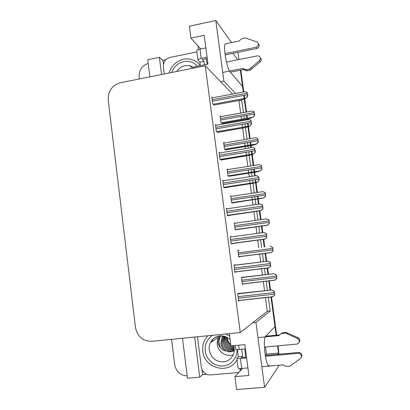 <?xml version="1.0" encoding="UTF-8"?>
<svg xmlns="http://www.w3.org/2000/svg" width="410" height="410" viewBox="0 0 410 410"><rect width="100%" height="100%" fill="white"/><g stroke="black" fill="none" stroke-linecap="round" stroke-linejoin="round"><path stroke-width="0.61" d="M244.883 348.93L245.57 357.243M265.127 336.907C264.096 339.731 264.071 345.343 265.06 353.738C265.931 359.857 266.961 363.783 268.155 365.51L269.257 365.638M225.966 44.049C224.48 43.229 224.178 46.607 225.059 54.187C226.228 62.007 227.714 67.645 229.523 71.094M206.614 374.299L202.663 374.637L202.048 369.769M163.426 64.344L162.919 60.331L165.809 59.737M182.491 338.27L187.472 378.199L199.721 377.169L194.663 337.061M199.721 377.169L202.663 374.637M161.56 74.523L159.393 57.349L162.919 60.331M159.393 57.349L147.743 59.757L149.875 76.86M139.379 78.961L139.144 77.034C138.893 70.238 141.911 65.687 148.195 63.376M187.191 375.934C180.323 375.432 176.151 371.644 174.67 364.572L171.554 339.357M235.519 93.49L223.865 81.129L215.798 20.5L189.394 26.204L190.942 38.109L200.736 48.949M215.798 20.5L231.522 42.584M279.277 365.202L264.583 387.301L236.601 389.5L234.93 376.636L248.916 375.468L244.857 344.625L230.943 345.943L229.339 333.617M264.583 387.301L255.958 322.455L270.2 311.005L268.335 297.173M277.585 354.363L278.544 353.056L278.708 354.26M276.135 335.195L270.964 296.881L274.997 326.77L265.367 336.564M229.918 71.647L242.561 86.52L243.304 92.03L240.362 70.228M243.76 95.417L244.181 98.533L243.76 95.417M244.242 98.964L246.01 112.084L244.242 98.964M246.461 115.415L246.856 118.326L246.461 115.415M246.958 119.115L247.056 119.812L246.958 119.115M247.532 123.338L247.937 126.352L247.532 123.338M247.983 126.705L249.608 138.739L247.983 126.705M250.074 142.198L250.459 145.017L250.074 142.198M250.541 145.642L250.828 147.764L250.541 145.642M251.325 151.428L251.719 154.35L251.325 151.428M251.755 154.621L253.231 165.553L251.755 154.621M253.713 169.135L254.082 171.867L253.713 169.135M254.144 172.333L254.625 175.895L254.144 172.333M255.138 179.698L255.522 182.517L255.138 179.698M255.548 182.706L256.87 192.531L255.548 182.706M257.372 196.241L257.731 198.881L257.372 196.241M257.772 199.178L258.449 204.2L257.772 199.178M259.361 210.971L260.534 219.668L259.361 210.971M261.416 226.187L262.292 232.68L261.416 226.187M263.205 239.414L264.224 246.963L263.205 239.414M265.075 253.298L266.157 261.303L265.075 253.298M267.059 267.986L267.909 274.259L267.059 267.986M268.791 280.809L270.041 290.06L268.791 280.809M237.754 59.778L232.941 53.336M237.943 52.326L238.917 59.547M243.458 112.545L241.628 99.968M267.397 290.213L266.172 281.116M265.29 274.572L264.445 268.304M263.538 261.58L262.467 253.631M261.616 247.302L260.601 239.783M259.694 233.034L258.818 226.54M257.941 220.032L256.788 211.457M255.86 204.575L255.184 199.557M255.143 199.265L254.789 196.626M254.287 192.915L252.996 183.311M252.939 182.916L252.56 180.098M252.047 176.295L251.571 172.738M251.509 172.277L251.14 169.545M250.659 165.963L249.229 155.339M249.152 154.77L248.757 151.854M248.265 148.189L247.978 146.073M247.891 145.447L247.512 142.629M247.051 139.174L245.482 127.541M245.38 126.803L244.975 123.784M244.498 120.263L244.406 119.566M244.298 118.777L243.909 115.871M265.378 355.46L266.464 354.153L265.511 347.009M266.464 354.153L278.544 353.056M223.865 81.129L220.703 81.739L205.266 65.779L120.345 82.764C112.032 85.331 107.989 91.112 108.23 100.107L135.449 327.395C137.411 336.615 142.839 341.258 151.726 341.33L240.25 332.536L267.32 311.313L265.465 297.496M242.541 368.37L234.93 376.636M190.942 38.109L204.195 35.306L207.978 64.103L194.668 66.774L194.811 67.87M206.076 58.779L207.357 64.232M205.266 65.779L240.25 332.536M240.67 113.042L238.851 100.496M232.603 94.039L220.703 81.739M239.009 100.655L241.787 100.142M264.527 290.531L263.307 281.45M262.426 274.915L261.585 268.652M260.683 261.928L259.617 253.995M258.766 247.671L257.757 240.163M256.85 233.418L255.978 226.93M255.107 220.426L253.954 211.873M253.031 204.985L252.355 199.977M252.314 199.68L251.96 197.046M251.463 193.341L250.177 183.762M250.12 183.347L249.741 180.533M249.234 176.736L248.757 173.179M248.691 172.718L248.327 169.991M247.845 166.414L246.42 155.826M246.343 155.231L245.949 152.315M245.457 148.661L245.175 146.544M245.093 145.919L244.714 143.1M244.247 139.651L242.689 128.063M242.587 127.29L242.182 124.276M241.71 120.755L241.613 120.063M241.51 119.274L241.121 116.368M267.32 311.313L270.2 311.005M255.958 322.455L252.678 322.793M212.718 97.77L211.821 96.98L212.734 103.94L214.353 105.021M216.377 125.245L215.445 124.578L216.367 131.579L217.951 132.379M223.88 180.692L222.768 180.287L223.701 187.375L225.254 187.872L225.218 187.595M227.873 208.649L226.463 208.403L227.401 215.537L228.918 215.727L228.882 215.46M231.691 236.811L230.179 236.693L231.122 243.873L232.608 243.755L232.572 243.499M235.412 265.07L235.376 264.814L233.92 265.162L234.868 272.383L236.288 271.738M220.088 152.889L219.094 152.346L220.021 159.393L221.61 160.187L221.574 159.9M239.143 293.416L239.107 293.145L237.687 293.811L238.64 301.078L240.05 300.32M220.954 116.594L220.108 115.917L220.99 122.61L222.456 123.461M224.501 143.008L223.609 142.444L224.501 149.173L225.936 149.763M231.824 196.282L230.681 195.975L231.578 202.781L232.988 203.099L232.952 202.837M235.637 223.148L234.243 222.978L235.15 229.825L236.493 229.61M239.214 250.208L237.831 250.141L238.743 257.034L240.086 256.783L240.045 256.486M228.103 169.571L227.135 169.13L228.027 175.9L229.436 176.223M242.792 277.262L242.761 277.006L241.444 277.473L242.356 284.402L243.653 283.756M242.31 284.022L243.668 283.863M238.733 256.952L240.086 256.783M234.284 223.271L235.627 223.081M234.838 272.137L236.319 271.953M230.2 236.852L231.671 236.652M277.575 345.881L278.472 353.061M240.849 70.13L243.796 91.937M244.257 95.325L244.678 98.441M244.724 98.779L246.507 111.997M246.958 115.328L247.348 118.234M247.455 119.028L247.548 119.72M248.024 123.251L248.434 126.27M248.47 126.541L250.105 138.652M250.577 142.111L250.956 144.935M251.038 145.56L251.325 147.682M251.822 151.346L252.217 154.268M252.242 154.478L253.728 165.476M254.215 169.058L254.584 171.79M254.646 172.251L255.128 175.813M255.64 179.621L256.019 182.44M256.04 182.588L257.372 192.454M257.875 196.164L258.233 198.809M258.274 199.106L258.951 204.124M259.863 210.878L261.042 219.596M261.918 226.115L262.8 232.613M263.707 239.343L264.727 246.897M265.583 253.236L266.664 261.247M267.566 267.925L268.417 274.198M269.298 280.747L270.554 290.034M271.471 296.825L276.647 335.144M278.093 345.835L278.831 354.25M276.924 278.554L274.828 280.199L276.786 278.626L276.294 275.007L273.947 273.716L276.437 274.941L276.786 278.626M241.649 277.401L274.018 273.685M274.797 295.133L272.604 296.809L274.649 295.231L274.131 291.438L271.686 290.008L274.285 291.341L274.649 295.231M238.323 293.514L271.763 289.962M273.168 250.925L271.087 252.637L273.024 250.951L272.537 247.353L270.21 246.19L272.681 247.332L273.024 250.951M269.437 223.46L267.366 225.239L269.288 223.445L268.801 219.868L266.5 218.832L268.95 219.888L269.288 223.445M235.145 229.795L267.443 225.244M265.726 196.159L263.671 198.004L265.567 196.103L265.085 192.551L262.81 191.639L265.244 192.613L265.567 196.103M232.275 202.94L263.753 198.03M270.872 266.151L268.699 267.899L270.718 266.203L270.205 262.431L267.781 261.144L270.359 262.385L270.718 266.203M233.936 265.255L267.863 261.124M266.971 237.354L264.814 239.179L266.808 237.364L266.3 233.613L263.907 232.465L266.464 233.613L266.808 237.364M231.102 243.694L264.896 239.173M263.097 208.741L260.955 210.637L262.928 208.7L262.42 204.974L260.053 203.965L262.59 205.02L262.928 208.7M227.909 215.598L261.037 210.653M258.566 176.52L259.243 180.303L257.208 182.312L259.069 180.221L258.566 176.52L256.224 175.644L222.845 180.856M224.654 187.683L252.78 183.362L257.208 182.312M207.25 58.543L202.253 59.552L203.97 61.362L199.875 62.187L197.974 60.126C198.02 59.45 199.081 58.876 201.161 58.404L207.07 57.205M224.977 53.566L256.106 47.247L256.85 48.493L225.162 54.914M203.97 61.362L204.421 64.816M199.875 62.187L200.321 65.641C197.917 62.438 194.801 60.347 190.952 59.373C181.922 56.985 171.523 63.535 169.074 73.021M164.272 73.979L163.364 66.815C163.221 61.992 165.425 58.871 169.976 57.451L196.902 51.906M198.071 45.997L198.235 49.61M222.707 72.432L242.715 68.501L243.55 69.603L230.374 72.186M260.37 57.707C261.529 59.107 261.442 60.506 260.109 61.91L250.136 70.197L246.994 70.833L243.55 69.603M242.715 68.501L245.452 69.536L246.266 70.633M250.136 70.197L249.347 69.095L259.386 60.747C260.955 58.876 260.786 57.297 258.869 56.021L257.29 55.878L226.489 62.033M249.347 69.095L246.184 69.741L245.452 69.536M251.812 68.849L251.033 67.742M205.851 47.888L199.947 49.108C197.871 49.59 196.81 50.184 196.769 50.896L197.974 60.126M256.106 47.247C258.792 45.894 259.187 44.162 257.28 42.061L245.098 37.894L241.311 38.996L238.999 41.041L225.269 43.875M256.85 48.493C259.289 47.406 259.822 45.802 258.454 43.67M235.191 345.538L235.673 349.233C235.852 349.561 237.036 349.633 239.225 349.458L245.421 348.879M264.43 347.106L296.814 344.092C298.239 343.862 299.08 343.037 299.331 341.607C299.397 340.187 298.793 339.142 297.516 338.47L285.242 332.976L285.806 332.29L287.84 333.156L297.998 337.737L297.516 338.47M241.695 349.228L242.623 356.295L241.27 357.633L246.507 357.161M237.4 349.556L238.328 356.679L242.623 356.295M239.876 368.513L240.209 370.901M197.492 336.784L201.341 367.242C202.458 372.26 205.471 374.817 210.386 374.914L238.722 372.516M238.328 356.679L236.842 358.196C237.026 358.56 238.215 358.653 240.409 358.489L246.61 357.93M236.842 358.196L238.128 368.083C238.323 368.477 239.512 368.6 241.71 368.441L247.922 367.903M261.846 366.704L282.823 364.9L285.693 366.304L289.778 366.294L300.289 358.678L301.411 356.685C301.319 354.542 300.207 353.415 298.075 353.307L265.434 356.239M265.311 355.465L298.557 352.472L298.075 353.307M301.288 357.289L301.868 355.829C301.775 353.697 300.673 352.579 298.557 352.472M278.856 335.58L281.865 333.007L278.856 335.58L257.972 337.604M265.716 336.21L279.461 334.873M299.126 342.396L299.802 340.853C299.869 339.444 299.269 338.404 297.998 337.737M281.865 333.007L285.806 332.29M281.27 333.699L285.242 332.976M287.287 333.853L287.84 333.156M171.626 72.508C174.101 66.569 178.124 62.95 183.69 61.664L183.864 61.628C189.036 60.608 193.612 62.13 197.589 66.189M225.761 333.976L229.651 336.021M236.97 349.551C237.733 357.371 230.645 365.72 223.245 365.925L223.06 365.945C216.429 366.842 208.239 361.492 206.04 354.445C203.749 346.814 205.846 340.433 212.334 335.308M223.26 336.036L221.774 338.229L220.908 343.375C221.877 348.469 224.808 351.303 229.692 351.882L226.064 351.032C223.076 349.422 221.333 346.886 220.836 343.431L221.774 338.229M223.24 336.031L221.702 338.281M223.629 336.103L222.809 337.481L221.948 342.591C222.43 348.603 229.221 352.836 234.274 350.309M223.604 336.097L222.743 337.532L221.882 342.642C222.353 348.695 229.21 352.907 234.269 350.345M234.289 349.838C228.278 350.786 224.511 348.111 222.978 341.812L224.111 336.21M234.289 349.873C228.252 350.863 224.46 348.198 222.912 341.863L224.075 336.2M234.284 349.238C228.713 349.561 225.28 346.829 223.993 341.048L224.68 336.364M224.639 336.349L223.927 341.099C225.228 346.916 228.683 349.643 234.284 349.284M234.248 348.536C229.154 348.31 226.069 345.563 224.993 340.295L225.331 336.579M225.285 336.564L224.926 340.346C226.018 345.651 229.123 348.397 234.248 348.587M234.156 347.726C229.595 347.029 226.868 344.308 225.982 339.552L226.069 336.882M234.166 347.777C229.569 347.121 226.817 344.395 225.91 339.603L226.023 336.861M230.876 345.44C228.626 343.821 227.319 341.612 226.955 338.819L226.909 337.286M226.848 337.256L226.889 338.865C227.268 341.699 228.601 343.923 230.886 345.538M233.992 346.783L231.588 345.881M231.46 345.891L234.007 346.85M237.036 359.678C229.205 375.022 204.159 368.539 202.827 351.185C202.361 347.244 202.986 343.549 204.698 340.1L207.788 335.759M218.909 336.082L217.346 340.049L217.208 344.159C217.966 351.739 226.305 357.351 233.218 354.834M212.657 339.465L212.201 341.438M233.761 345.84L233.362 345.712M230.722 344.246C228.985 342.929 227.832 340.935 227.258 338.265L227.171 337.425M220.493 335.882C218.853 337.922 218.017 340.331 217.992 343.108L218.253 343.98C219.893 347.972 222.497 350.324 226.064 351.032M220.764 348.111C218.525 343.985 218.494 339.905 220.677 335.872M234.223 350.975L229.692 351.882M261.395 165.394L262.036 169.028L260.084 170.98L261.877 168.925L261.395 165.394L259.14 164.61L227.212 169.714M228.99 176.295L255.83 172.067L260.084 170.98M257.726 138.401L258.372 142.055L256.434 144.095L258.203 141.916L257.726 138.401L255.497 137.739L223.701 143.146M225.597 149.819L252.222 145.36L256.434 144.095M254.082 111.571L254.728 115.241L252.806 117.368L254.554 115.061L254.082 111.571L251.873 111.028L220.216 116.727M222.184 123.507L248.634 118.818L252.806 117.368M254.738 148.241L255.415 152.048L253.4 154.15L255.235 151.92L254.738 148.241L252.416 147.498L219.186 153.038M221.169 159.967L249.013 155.4L253.4 154.15M250.93 120.14L251.612 123.969L249.613 126.162L251.427 123.794L250.93 120.14L248.639 119.53L215.552 125.388M217.633 132.43L245.272 127.612L249.613 126.162M247.148 92.214L247.83 96.063L245.851 98.344L247.64 95.843L247.148 92.214L244.878 91.732L211.944 97.913M214.087 105.068L241.551 99.994L245.851 98.344M278.805 351.109L278.364 351.698M242.305 284.007L274.813 280.199M241.997 281.665L276.612 277.58M241.797 280.184L276.407 276.079M241.459 277.596L273.947 273.716M238.579 300.591L272.599 296.809M238.261 298.203L274.464 294.144M238.061 296.645L274.249 292.566M237.692 293.873L271.686 290.008M238.707 256.757L271.087 252.637M238.384 254.323L272.85 249.905M238.189 252.847L272.645 248.409M235.13 229.667L267.366 225.239M234.797 227.145L269.109 222.394M234.602 225.674L268.909 220.908M234.294 223.337L266.485 218.832M231.573 202.74L263.671 198.004M231.23 200.126L265.393 195.052M231.035 198.665L265.193 193.576M230.743 196.446L262.81 191.639M234.822 272.03L268.678 267.904M234.494 269.539L270.528 265.111M234.294 267.991L270.318 263.548M233.946 265.352L267.781 261.144M231.096 243.648L264.814 239.179M230.753 241.054L266.623 236.268M230.553 239.517L266.413 234.71M230.22 237.011L263.891 232.465M227.386 215.44L260.955 210.637M227.032 212.749L262.743 207.603M226.832 211.222L262.533 206.056M226.52 208.844L260.037 203.965M223.768 187.396L257.121 182.271M223.337 184.618L258.884 179.119M223.137 183.101L258.674 177.581M201.161 58.404L199.947 49.108M260.109 61.91L259.386 60.747M240.009 369.553L241.572 369.42M241.71 368.441L240.409 358.489M239.225 349.458L238.671 345.21M176.812 71.473C178.832 68.398 181.574 66.461 185.038 65.651L189.779 65.61L194.647 67.906M219.868 335.933L224.654 336.354M233.715 345.681C234.53 348.587 234.474 351.37 233.541 354.04C231.645 358.601 228.298 361.22 223.506 361.892C215.762 361.851 211.006 357.904 209.238 350.063C208.926 347.46 209.315 345 210.407 342.693C212.375 338.865 215.465 336.62 219.668 335.959M228.165 175.957L260.001 170.934M227.683 173.266L261.698 167.869M227.488 171.816L261.498 166.404M224.757 149.327L256.347 144.028M224.157 146.57L258.023 140.855M223.962 145.13L257.828 139.395M221.323 122.862L252.719 117.28M220.652 120.027L254.374 114M220.462 118.598L254.179 112.55M220.267 159.51L253.308 154.088M219.663 156.661L255.051 150.813M219.463 155.154L254.841 149.286M216.711 131.81L249.521 126.075M216.014 128.878L251.238 122.682M215.814 127.377L251.033 121.165M213.144 104.278L245.759 98.241M212.385 101.265L247.455 94.73M212.185 99.773L247.25 93.224M242.295 283.915L274.931 280.086M238.564 300.484L272.752 296.681M238.692 256.66L271.148 252.529M235.114 229.574L267.397 225.136M231.563 202.653L263.676 197.917M234.812 271.917L268.791 267.776M231.081 243.535L264.865 239.056M227.376 215.332L260.97 210.525M223.691 187.314L257.111 182.178M246.994 70.833L246.184 69.741M299.802 340.853L299.331 341.607M301.868 355.829L301.411 356.685M192.638 68.306L189.779 65.61L194.683 67.896M218.315 337.163L210.407 342.693C212.236 338.875 215.291 336.61 219.57 335.898C223.476 335.482 226.991 336.733 230.123 339.649M228.032 175.9L259.986 170.862M224.68 149.281L256.327 143.971M221.287 122.831L252.703 117.25M220.149 159.454L253.288 154.011M216.644 131.764L249.495 126.029M213.118 104.258L245.744 98.215"/></g></svg>
